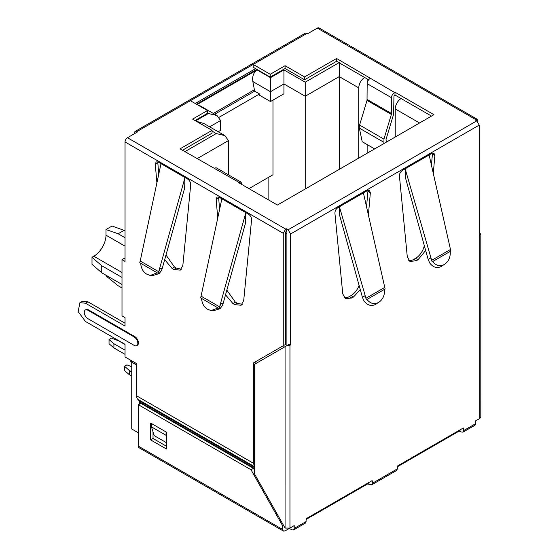 <?xml version="1.0" encoding="UTF-8"?>
<svg xmlns="http://www.w3.org/2000/svg" width="559" height="559" viewBox="0 0 559 559"><rect width="100%" height="100%" fill="white"/><g stroke="black" fill="none" stroke-linecap="round" stroke-linejoin="round"><path stroke-width="0.84" d="M131.735 360.834L131.735 428.991L138.429 432.855M197.089 158.672L228.428 140.582L228.428 174.82M268.103 177.58L268.103 199.675M248.972 188.628L272.974 174.764L272.974 100.11M283.93 69.896L270.479 77.659L270.479 101.549L283.93 93.786L283.93 69.896L305.228 82.187L305.228 188.998M125.041 354.371L113.903 347.943L113.903 343.722L109.04 339.509L111.472 338.104L118.774 340.913L125.041 344.533M113.903 343.722L125.041 350.151M401.076 98.531A8.609 4.968 120 0 0 395.227 108.928L395.227 137.032M131.735 376.081L129.36 374.712L129.36 370.498L131.735 371.868M136.606 365.048L131.735 362.239A4.304 2.488 180 0 1 130.478 360.485L130.478 360.108M122.002 284.454L101.738 272.757L101.738 265.728L122.002 277.425M125.041 230.699L112.079 226.025L105.993 229.539L105.993 235.164A17.21 9.936 -60 0 1 93.821 256.239L91.997 257.294L101.738 265.728M91.997 257.294L91.997 264.323L101.738 272.757M228.428 140.582L224.865 135.613L216.263 133.552L212.064 131.127M196.391 121.31L203.972 123.553M218.171 131.749L220.581 130.359L220.581 120.52L217.025 115.552L208.409 113.491L195.629 120.87M270.479 101.549L259.523 95.226L259.523 93.961L219.177 117.25M339.243 62.552L339.243 169.356M109.04 339.509L109.04 343.722L113.903 347.943M367.843 79.343L367.843 81.083M367.843 144.963L367.843 152.845M386.472 142.091L386.08 140.232A2.578 1.488 120 0 1 386.185 138.912L393.62 114.225L393.948 96.316A0.859 0.496 -60 0 1 394.556 95.261L394.982 95.016L431.499 116.09M195.021 120.52L207.438 113.351L207.438 110.542L190.395 100.704L253.199 64.446L253.199 67.262L270.235 77.093L285.083 68.526L304.557 79.769L336.567 61.287L368.647 79.804M129.36 370.498L124.496 366.278L126.928 364.873L131.735 366.725M129.36 374.712L124.496 370.498L124.496 366.278M134.167 133.874L134.88 131.596L137.214 132.113L127.473 137.738L285.691 229.085L283.259 233.299L283.259 345.728L285.691 344.323L285.691 231.894L286.299 231.538L286.907 231.894L286.907 345.602M182.486 150.245L212.064 133.168L212.064 130.359L180.054 148.841L238.896 182.318L241.048 182.108L241.942 184.568M270.479 77.659L257.091 69.931L197.089 104.568M105.993 275.217L105.993 275.915L118.166 285.754L122.002 287.969M259.523 93.961L254.659 91.145L252.836 81.523L270.479 91.711L283.93 83.948L305.228 96.246L339.243 76.604L358.717 87.847C359.074 83.375 361.1 79.86 364.803 77.31M358.717 87.847L358.717 158.113M254.659 91.145L214.705 114.218M370.219 78.393A4.304 2.488 120 0 0 367.172 83.668L391.517 97.72C391.698 95.477 392.711 93.716 394.556 92.452L336.567 58.478L304.557 76.953L285.083 65.71L270.235 74.284L253.199 64.446L306.989 33.393A3.445 1.984 -120 0 0 305.27 33.219L134.88 131.596M336.567 61.287L336.567 58.478M367.172 83.668L367.032 100.375L359.598 125.062A6.023 3.48 120 0 0 359.36 128.144L362.197 141.7L374.67 148.904M391.517 97.72L391.517 113.526L367.172 99.474M383.977 143.53L383.942 139.114L391.37 114.427A2.578 1.488 120 0 0 391.517 113.526M238.896 182.318L238.469 182.562L277.418 205.048L433.931 114.686L394.982 92.2L394.982 95.016M394.982 92.2L394.556 92.452M241.048 182.108L216.71 168.056A4.304 2.488 120 0 0 214.558 168.266M127.473 137.738A3.445 1.984 120 0 0 125.041 141.951L125.041 261.409L122.002 259.649L125.041 257.895M125.041 323.242L87.924 301.811L85.485 303.216L125.041 326.051L125.041 317.617L122.002 315.863L122.002 259.649M255.875 363.525L255.875 361.533L253.444 362.938L253.444 463.278L254.659 466.793M253.444 463.278L136.606 395.821L136.606 363.643L125.041 356.97L125.041 344.323L85.485 321.488L78.176 311.629L79.895 302.664L82.327 301.259L87.924 301.811M158.721 174.366L157.75 161.851M181.368 269.214L176.337 268.089L174.52 267.041L165.981 255.023M242.222 304.348L237.191 303.223L235.374 302.174L226.835 290.156M219.575 209.499L218.604 196.985M285.691 229.085L286.299 228.729L286.299 231.538M475.555 119.465L477.274 119.298L319.056 27.95A3.445 1.984 120 0 0 317.337 28.118L475.555 119.465L474.947 119.815L476.771 120.87L288.13 229.784L290.561 233.997L290.561 344.903L289.345 344.197L254.659 364.223L254.659 474.193L285.062 528.073L285.069 346.65M288.13 229.784L286.299 228.729M476.771 120.87L479.203 125.09L479.203 235.989L480.663 233.739M477.274 119.298L477.987 121.953M306.989 33.393L307.597 33.743L317.337 28.118M270.235 77.093L270.235 74.284M304.557 79.769L304.557 76.953M285.083 68.526L285.083 65.71M207.438 110.542L192.589 119.116L212.064 130.359M216.661 115.35L199.856 105.644L197.914 105.043M257.091 69.931C253.513 72.586 252.095 76.45 252.836 81.523M254.659 89.601L213.363 113.442M105.993 229.539L118.166 233.76L125.041 237.729M124.252 230.245L118.166 233.76M283.259 345.728L253.444 362.938M79.895 302.664L85.485 303.216M88.532 309.889L87.924 310.245L134.167 336.944A5.164 2.984 60 0 1 137.821 343.268A5.164 2.984 60 0 1 136.752 345.63L137.36 345.28A5.164 2.984 -120 0 0 138.15 341.144A5.164 2.984 -120 0 0 134.775 336.595L88.532 309.889A5.164 2.984 -120 0 0 85.946 309.637L85.324 309.993A5.164 2.984 60 0 1 87.91 310.252M164.681 259.69L172.088 268.446L173.898 269.494L180.271 270.123L182.856 265.364L190.71 184.708C190.682 182.374 189.676 180.501 187.684 179.076L158.302 162.11L156.157 161.9L155.276 164.248L156.904 182.856M225.536 294.824L232.935 303.579L234.752 304.627L241.125 305.256L243.71 300.497L251.564 219.841C251.536 217.507 250.53 215.634 248.538 214.209L219.156 197.243L217.011 197.034L216.13 199.381L217.758 217.989M136.606 395.821A8.609 4.968 120 0 0 137.738 399.252L139.191 400.768L139.645 404.045M290.561 344.903L289.953 345.252L289.953 528.066L294.216 525.607L294.216 528.423L293.496 529.995L291.777 529.827L289.345 528.353M479.811 235.639L479.811 418.453L475.555 420.913L475.555 423.722L463.69 430.577L463.69 428.467A0.859 0.496 120 0 0 463.509 428.075A0.859 0.496 120 0 0 463.076 428.117L397.966 465.71A0.859 0.496 120 0 0 397.358 466.765L397.358 468.868L372.406 483.276L372.406 481.166A0.859 0.496 120 0 0 372.231 480.775A0.859 0.496 120 0 0 371.798 480.817L306.688 518.41A0.859 0.496 120 0 0 306.08 519.458L306.08 521.568L305.368 523.147L293.496 529.995M368.395 215.075L370.344 192.778L369.471 190.423L367.319 190.64L337.943 207.606C335.952 209.024 334.939 210.904 334.918 213.238L342.765 293.894L345.343 298.646L351.723 298.017L353.54 296.969L360.269 289.597M433.281 173.437L434.853 155.535L433.973 153.187L431.827 153.397L402.445 170.362C400.454 171.788 399.447 173.66 399.419 175.994L407.273 256.651L409.852 261.402L416.224 260.78L418.041 259.732L425.665 250.474M289.953 345.252L286.627 345.769M289.953 528.066L285.069 528.059M306.08 519.465L367.543 483.975L371.693 484.849L372.406 483.276M397.358 468.868L396.645 470.447L371.693 484.849M460.036 429.871L460.036 431.275L461.252 431.981L462.971 432.149L463.69 430.577M462.978 432.149L474.843 425.301A3.445 1.984 -120 0 0 475.555 423.722M479.811 418.453L480.81 417.042L480.824 234.235L480.705 233.718L479.203 234.584M136.752 345.63A5.164 2.984 60 0 1 134.167 345.378L87.924 318.672M87.91 318.679A5.164 2.984 60 0 1 84.255 312.355A5.164 2.984 60 0 1 85.324 309.993M166.421 436.46L166.058 435.314L151.454 426.887L154.249 435.671L166.421 442.693M344.253 297.744A12.738 7.351 120 0 0 349.291 296.612L351.108 295.564A12.738 7.351 120 0 0 359.095 285.363M366.55 206.893L367.913 191.374A4.304 2.488 120 0 0 367.878 190.381M432.38 153.138A4.304 2.488 -60 0 1 432.414 154.13L431.443 165.254M424.309 245.597A12.738 7.351 -60 0 1 415.61 258.328L413.793 259.376A12.738 7.351 -60 0 1 408.762 260.501M460.036 431.275L458.82 431.275L397.358 466.765M289.345 528.423L285.083 530.882L283.364 531.05L282.651 529.471L282.651 525.816L283.511 525.32M254.659 470.496L253.444 468.344L140.861 403.346L138.429 404.751L138.429 446.208A3.445 1.984 120 0 0 139.142 447.787L283.364 531.05M166.421 446.208L153.033 438.48L153.033 431.848M151.454 426.887L151.454 423.512M166.058 435.314L166.058 431.946M282.651 525.816L251.005 469.749L253.444 468.344M138.429 404.751L251.005 469.749M150.602 423.023L150.602 439.884L166.421 449.017L166.421 432.156L150.602 423.023M150.602 439.884L153.033 438.48M450.33 251.34L432.673 261.535C436.041 265.637 439.793 266.678 443.944 264.659L444.629 264.267C448.57 261.626 450.47 257.315 450.33 251.34L450.834 251.047L429.123 154.962L405.149 168.804L405.45 177.762L428.166 259.481L429.787 263.1C433.162 267.412 436.984 268.544 441.254 266.496L441.701 266.231M432.673 261.535L432.17 261.829L431.667 260.333L405.149 168.804M432.17 261.829L430.64 257.797L428.166 259.481M384.606 289.282L366.956 299.477C370.317 303.579 374.076 304.62 378.219 302.601L378.904 302.209C382.845 299.568 384.746 295.264 384.606 289.282L385.116 288.989L363.399 192.904L339.425 206.746L339.725 215.704L362.449 297.423L364.063 301.042C367.445 305.361 371.267 306.493 375.529 304.438L375.983 304.18M366.956 299.477L366.445 299.771L365.949 298.275L339.425 206.746M366.445 299.771L364.922 295.739L362.449 297.423M162.201 268.593L184.624 188.131L184.98 177.517L161.006 163.675L140.204 261.018L158.735 271.716L158.183 273.386L160.105 268.313L162.201 268.593L161.509 270.521L159.112 273.603L152.223 275.72L150.175 275.447L157.247 272.841L158.183 273.386M140.204 261.018L139.75 262.744L140.686 263.282C141.113 268.236 143.048 271.821 146.5 274.022L150.175 275.447M158.735 271.716L184.98 177.517M223.055 303.726L245.478 223.265L245.834 212.651L221.86 198.808L201.058 296.151L219.589 306.849L219.037 308.519L220.959 303.446L223.055 303.726L222.363 305.654L219.966 308.736L213.07 310.853L211.023 310.58L218.094 307.974L219.037 308.519M201.058 296.151L200.597 297.877L201.54 298.415C201.96 303.369 203.902 306.954 207.354 309.155L211.023 310.58M219.589 306.849L245.834 212.651M395.227 108.928L419.571 122.98M196.482 104.219L256.847 69.365M93.821 256.239L122.002 272.506M209.653 126.83L220.581 120.52M216.263 133.552L184.917 151.65M207.438 112.932L208.409 113.491M338.999 62.692L305.228 82.187M283.867 345.371L283.867 347.363M125.041 246.156L105.993 235.164M286.907 233.676A4.304 2.488 180 0 1 285.691 233.571M136.606 131.763L190.395 100.704M367.032 100.375L391.37 114.427M359.598 125.062L383.942 139.114M359.36 128.144L383.698 142.196M283.259 233.299L125.041 141.951M173.898 269.494L176.337 268.089M172.088 268.446L174.52 267.041M155.276 164.248L157.715 162.844M237.191 303.223L234.752 304.627M232.935 303.579L235.374 302.174M216.13 199.381L218.562 197.977M306.08 521.568L294.216 528.423M290.561 233.997L479.203 125.09M372.406 481.166L371.798 480.817M368.758 483.975L368.758 482.571M463.69 428.467L463.076 428.117M137.738 399.252L254.576 466.709M134.775 336.595L134.167 336.944M254.659 467.429L139.191 400.768M139.645 402.138L254.659 468.54M349.291 296.612L351.723 298.017M367.913 191.374L370.344 192.778M351.108 295.564L353.54 296.969M434.853 155.535L432.414 154.13M418.041 259.732L415.61 258.328M413.793 259.376L416.224 260.78M367.543 483.975L367.543 483.276M458.82 431.275L458.82 430.577M138.429 446.208L282.651 529.471M443.944 264.659L441.254 266.496M450.421 249.51L431.667 260.333M384.697 287.452L365.949 298.275M378.219 302.601L375.529 304.438M140.686 263.282L157.247 272.841M201.54 298.415L218.094 307.974M195.224 103.492L255.589 68.638M224.865 135.613L203.567 123.315"/></g></svg>
